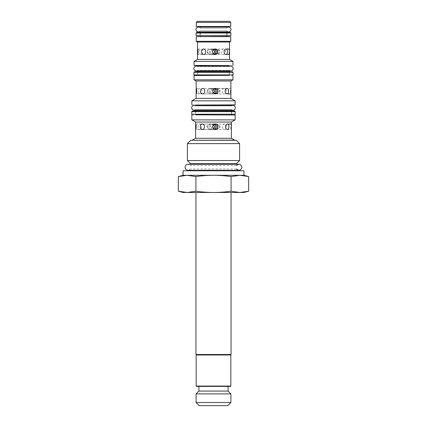 <?xml version="1.0" encoding="UTF-8"?>
<svg xmlns="http://www.w3.org/2000/svg" width="427" height="427" viewBox="0 0 427 427"><rect width="100%" height="100%" fill="white"/><g stroke="black" fill="none" stroke-linecap="round" stroke-linejoin="round"><path stroke-width="0.32" stroke-dasharray="2.13 1.6" d="M191.75 114.222L235.25 114.222M213.5 114.222L195.475 114.222L213.5 114.222M226.545 30.904L200.38 30.904L226.545 30.904M226.545 28.081L200.38 28.081L226.545 28.081M200.38 26.671L226.62 26.671M229.139 70.359L197.77 70.359L229.139 70.359M229.139 66.569L197.77 66.569L229.139 66.569M197.77 65.577L229.23 65.577M231.285 109.654L195.614 109.654L231.285 109.654M231.285 105.923L195.614 105.923L231.285 105.923M195.614 105.037L231.386 105.037M236.451 169.012L190.549 169.012L236.451 169.012L236.451 170.314L190.549 170.314M236.451 165.564L190.549 165.564L236.451 165.564L236.451 164.262L190.549 164.262L190.549 165.564L188.061 164.262M190.549 163.706L236.451 163.706M192.449 140.099L234.551 140.099M234.434 140.286L192.449 140.286L234.434 140.286M230.74 22.396L196.26 22.396M197.301 21.35L229.699 21.35M230.74 26.495L196.26 26.495M202.259 124.038L213.5 124.038C210.89 123.905 210.89 129.669 213.5 129.536C204.65 129.669 204.65 123.905 213.5 124.038C209.086 123.905 209.086 129.669 213.5 129.536L199.585 129.536C200.69 129.37 201.32 128.452 201.48 126.787C201.32 125.116 200.69 124.198 199.585 124.038C197.536 123.867 197.536 129.701 199.585 129.536M214.551 124.166L213.5 124.038C205.398 123.905 205.398 129.669 213.5 129.536L195.715 129.536M214.551 129.402L202.259 129.536M214.306 129.312L213.5 129.536C221.602 129.669 221.602 123.905 213.5 124.038C222.35 123.905 222.35 129.669 213.5 129.536L215.389 129.536M231.386 124.791L231.285 124.038C230.681 123.867 230.681 129.701 231.285 129.536L231.386 128.778M224.741 124.038C221.837 123.867 221.837 129.701 224.741 129.536C225.995 129.37 226.662 128.452 226.742 126.787C226.662 125.116 225.995 124.198 224.741 124.038L214.306 124.262M199.585 124.038L211.611 124.038C208.109 123.867 208.109 129.701 211.611 129.536L213.5 128.778M213.5 124.791L211.611 124.038M227.036 88.405L213.5 88.405C210.89 88.272 210.89 94.036 213.5 93.903C204.65 94.036 204.65 88.272 213.5 88.405C209.086 88.272 209.086 94.036 213.5 93.903L199.964 93.903C201.069 93.737 201.704 92.824 201.864 91.154C201.704 89.483 201.069 88.565 199.964 88.405C197.92 88.234 197.92 94.073 199.964 93.903M214.525 93.775L213.5 93.903C205.398 94.036 205.398 88.272 213.5 88.405L202.569 88.405M215.341 88.405L213.5 88.405L214.525 88.528M214.285 93.689L213.5 93.903C221.602 94.036 221.602 88.272 213.5 88.405C222.35 88.272 222.35 94.036 213.5 93.903L196.201 93.903M214.285 88.619L230.799 88.405C230.19 88.234 230.19 94.073 230.799 93.903L230.9 93.193M230.9 89.11L230.799 88.405M213.5 89.11L211.659 88.405L224.431 88.405C221.528 88.234 221.528 94.073 224.431 93.903C225.686 93.737 226.353 92.824 226.433 91.154C226.353 89.483 225.686 88.565 224.431 88.405M211.659 88.405C208.157 88.234 208.157 94.073 211.659 93.903L213.5 93.193M203.444 49.014L213.5 49.014C210.89 48.881 210.89 54.645 213.5 54.512C204.65 54.645 204.65 48.881 213.5 49.014C209.086 48.881 209.086 54.645 213.5 54.512L201.048 54.512C202.158 54.346 202.793 53.434 202.958 51.763C202.793 50.092 202.158 49.18 201.048 49.014C199.019 48.843 199.019 54.683 201.048 54.512M214.445 49.121L213.5 49.014C205.398 48.881 205.398 54.645 213.5 54.512L197.584 54.512M214.445 54.405L203.444 54.512M223.556 49.014C220.636 48.843 220.636 54.683 223.556 54.512C224.805 54.346 225.472 53.434 225.547 51.763C225.472 50.092 224.805 49.18 223.556 49.014L213.5 49.014C221.602 48.881 221.602 54.645 213.5 54.512C222.35 54.645 222.35 48.881 213.5 49.014L215.192 49.014M229.507 49.596L229.416 49.014C228.787 48.843 228.787 54.683 229.416 54.512L229.507 53.93M213.5 49.596L211.808 49.014L214.221 49.19M214.221 54.33L223.556 54.512M211.808 49.014C208.307 48.843 208.307 54.683 211.808 54.512L213.5 53.93M200.38 36.45L226.62 36.45M196.26 36.631L230.74 36.631M196.26 41.307L230.74 41.307M197.493 59.417L229.507 59.417M194.066 61.397L232.934 61.397M197.493 42.022L229.507 42.022M197.77 75.355L229.23 75.355M194.066 75.515L232.934 75.515M232.934 65.416L194.066 65.416M196.1 98.391L230.9 98.391M191.856 100.841L235.144 100.841M196.1 80.991L230.9 80.991M194.066 79.817L232.934 79.817M195.614 114.815L231.386 114.815M235.144 104.871L191.856 104.871M191.856 114.98L235.144 114.98M235.144 119.886L191.856 119.886M195.614 138.268L231.386 138.268M195.614 122.053L231.386 122.053M196.153 354.986L230.847 354.986M213.5 354.986L230.548 354.986L213.5 354.986M227.767 405.65L199.233 405.65M196.1 402.517L230.9 402.517M196.1 393.886L230.9 393.886M196.153 386.061L230.847 386.061M230.5 386.408L196.5 386.408M198.918 386.408L228.082 386.408L198.918 386.408M228.082 391.068L198.918 391.068M195.961 354.501L231.039 354.501M213.5 192.481L239.867 192.481L231.076 191.221C224.789 192.07 218.928 192.492 213.5 192.481C208.072 192.492 202.211 192.07 195.924 191.221L187.133 192.481L213.5 192.481M239.6 143.627L187.4 143.627M190.741 140.286L236.259 140.286M187.4 160.557L239.6 160.557M248.658 191.221L239.867 192.481L243.945 192.481M183.055 192.481L187.133 192.481L178.342 191.221M231.076 191.221L231.076 176.554L239.867 175.294L248.658 176.554M183.055 175.294L243.945 175.294M183.055 170.768L243.945 170.768M178.342 176.554L187.133 175.294L195.924 176.554C202.211 175.705 208.072 175.283 213.5 175.294C218.928 175.283 224.789 175.705 231.076 176.554M190.549 170.768L236.451 170.768L190.549 170.768L190.549 169.012L188.061 170.314M195.924 191.221L195.924 176.554M193.927 74.901L233.073 74.901M213.5 74.901L197.669 74.901L213.5 74.901M196.1 35.58L230.9 35.58M213.5 35.58L199.927 35.58L213.5 35.58M213.5 110.988L192.582 110.988M213.5 111.671L195.475 111.671L213.5 111.671M191.75 111.671L235.25 111.671M197.669 74.901L197.669 72.35L229.331 72.35L197.669 72.35L196.97 71.656L213.5 71.656L196.831 71.667L230.169 71.667L194.76 71.667L232.24 71.667L194.76 71.667M193.927 72.35L233.073 72.35M213.5 32.34L196.943 32.34M213.5 33.018L199.927 33.018L213.5 33.018M196.1 33.018L230.9 33.018M213.5 110.977L194.781 110.977L195.475 111.671L195.475 114.222M231.525 114.222L231.525 111.671L232.219 110.977M234.551 110.977L192.449 110.977M198.4 31.929L200.38 30.904L200.38 31.929L226.62 31.929L226.62 30.904L228.6 31.929M200.38 27.056L200.38 28.081L198.4 27.056L228.52 27.056M226.62 27.056L226.62 28.081L228.6 27.056M229.23 70.903L229.23 70.359L230.761 70.903M197.77 70.903L197.77 70.359L196.239 70.903L230.66 70.903M197.77 66.03L197.77 66.569L196.239 66.03L230.66 66.03M229.23 66.03L229.23 66.569L230.761 66.03M231.386 110.219L231.386 109.654L232.95 110.219M195.614 110.219L195.614 109.654L194.05 110.219L232.843 110.219M195.614 105.352L195.614 105.923L194.05 105.352L232.843 105.352M231.386 105.352L231.386 105.923L232.95 105.352M227.415 129.536L231.285 129.536M211.611 129.536L224.741 129.536M196.201 88.405L199.964 88.405M215.341 93.903L202.569 93.903M211.659 93.903L224.431 93.903M197.584 49.014L201.048 49.014M213.5 54.512L211.808 54.512M213.5 124.038L195.715 124.038M200.38 32.324L200.38 35.58M226.62 32.324L226.62 35.58M197.77 71.656L197.77 74.901M229.23 71.656L229.23 74.901M195.614 110.977L195.614 114.222M231.386 110.977L231.386 114.222M229.331 74.901L229.331 72.35L230.03 71.656M232.379 71.656L194.621 71.656M227.073 35.58L227.073 33.018L227.767 32.324L199.233 32.324L199.927 33.018L199.927 35.58M230.201 32.324L196.799 32.324"/><path stroke-width="0.64" d="M191.75 111.671L235.25 111.671L235.25 114.222L191.75 114.222L191.75 111.671L192.449 110.977L232.219 110.977M226.62 27.056L226.62 26.671L200.38 26.671L200.38 27.056M229.23 66.03L229.23 65.577L197.77 65.577L197.77 66.03M231.386 105.352L231.386 105.037L195.614 105.037L195.614 105.352M236.451 169.012C239.115 171.088 240.956 170.512 241.965 167.288C240.956 164.069 239.115 163.493 236.451 165.564M188.061 164.262L238.939 164.262L236.451 164.262L236.451 163.706L190.549 163.706L190.549 164.262L188.061 164.262C184.864 163.936 183.343 169.732 188.061 170.314L190.549 170.314L190.549 170.768M195.614 124.791L195.715 124.038C196.319 123.867 196.319 129.701 195.715 129.536L195.614 122.053L231.386 122.053L231.386 138.268L234.551 140.099L192.449 140.286M196.356 22.396L230.74 22.396L230.74 26.495L196.26 26.495L196.356 22.396M230.74 22.396L229.699 21.35L197.301 21.35L196.26 22.396M202.259 124.038C205.163 123.867 205.163 129.701 202.259 129.536C201.005 129.37 200.338 128.452 200.258 126.787C200.338 125.116 201.005 124.198 202.259 124.038M214.551 124.166C216.051 124.631 216.847 125.501 216.937 126.787C216.847 128.068 216.051 128.938 214.551 129.402M215.389 124.038C218.891 123.867 218.891 129.701 215.389 129.536C213.724 129.37 212.806 128.452 212.635 126.787C212.806 125.116 213.724 124.198 215.389 124.038L213.5 124.038M225.52 126.787C225.68 125.116 226.31 124.198 227.415 124.038C229.464 123.867 229.464 129.701 227.415 129.536C226.31 129.37 225.68 128.452 225.52 126.787M227.415 124.038L231.285 124.038M214.306 124.262C215.907 125.944 215.907 127.625 214.306 129.312M213.5 128.778L214.365 126.787L213.5 124.791M202.569 88.405C205.472 88.234 205.472 94.073 202.569 93.903C201.314 93.737 200.647 92.824 200.567 91.154C200.647 89.483 201.314 88.565 202.569 88.405M214.525 88.528C216.041 88.987 216.841 89.862 216.937 91.154C216.841 92.445 216.041 93.321 214.525 93.775M215.341 88.405C218.843 88.234 218.843 94.073 215.341 93.903C213.671 93.737 212.753 92.824 212.582 91.154C212.753 89.483 213.671 88.565 215.341 88.405M225.136 91.154C225.296 89.483 225.931 88.565 227.036 88.405C229.08 88.234 229.08 94.073 227.036 93.903C225.931 93.737 225.296 92.824 225.136 91.154M196.1 93.193L196.1 98.391L230.9 98.391L230.9 80.991L196.1 80.991L196.201 88.405C196.81 88.234 196.81 94.073 196.201 93.903L196.1 89.11M214.285 88.619C215.913 90.305 215.913 91.997 214.285 93.689M213.5 93.193L214.418 91.154L213.5 89.11M203.444 49.014C206.364 48.843 206.364 54.683 203.444 54.512C202.195 54.346 201.528 53.434 201.453 51.763C201.528 50.092 202.195 49.18 203.444 49.014M214.445 49.121C216.003 49.559 216.836 50.439 216.937 51.763C216.836 53.087 216.003 53.967 214.445 54.405M215.192 49.014C218.693 48.843 218.693 54.683 215.192 54.512C213.527 54.346 212.603 53.434 212.432 51.763C212.603 50.092 213.527 49.18 215.192 49.014M224.042 51.763C224.207 50.092 224.842 49.18 225.952 49.014C227.981 48.843 227.981 54.683 225.952 54.512C224.842 54.346 224.207 53.434 224.042 51.763M197.493 53.93L197.493 59.417L229.507 59.417L229.507 42.022L197.493 42.022L197.584 49.014C198.213 48.843 198.213 54.683 197.584 54.512L197.493 49.596M225.952 49.014L229.416 49.014M214.221 49.19C215.929 50.904 215.929 52.617 214.221 54.33M213.5 53.93L214.567 51.763L213.5 49.596M226.62 35.58L226.62 36.45L196.26 36.631L196.26 41.307L230.74 41.307L230.74 36.631L196.26 36.631M229.507 59.417L232.934 61.397L194.066 61.397L194.066 65.416L229.23 65.577M229.23 74.901L229.23 75.355L194.066 75.515L194.066 79.817L232.934 79.817L230.9 80.991M229.23 75.355L194.066 75.515M230.9 98.391L235.144 100.841L191.856 100.841L196.1 98.391M195.715 114.815L235.144 114.98L195.715 114.815M195.614 105.037L235.144 104.871L235.144 100.841M195.614 122.053L191.856 119.886L235.144 119.886L235.144 114.98M231.386 138.268L195.614 138.268L192.449 140.099M230.847 386.061L230.847 354.986L196.153 354.986L196.153 386.061L230.847 386.061L230.5 386.408L196.5 386.408L196.153 386.061M196.1 402.517L199.233 405.65L227.767 405.65L230.9 402.517L196.1 402.517L196.1 393.886L230.9 393.886L230.9 402.517M198.918 386.408L198.918 391.068L228.082 391.068L228.082 386.408M198.918 391.068L196.1 393.886M231.039 192.481L231.039 354.501L195.961 354.501L195.961 192.481M187.4 143.627L239.6 143.627L239.6 160.557L187.4 160.557L187.4 143.627L190.741 140.286L236.259 140.286L239.6 143.627M248.658 191.221L243.945 192.481L239.867 192.481L248.658 191.221L248.658 176.554L239.867 175.294L231.076 176.554C224.789 175.705 218.928 175.283 213.5 175.294C208.072 175.283 202.211 175.705 195.924 176.554L187.133 175.294L183.055 175.294L178.342 176.554L187.133 175.294L243.945 175.294L248.658 176.554M178.342 191.221L187.133 192.481L183.055 192.481L178.342 191.221L178.342 176.554M213.5 192.481C218.928 192.492 224.789 192.07 231.076 191.221L239.867 192.481L187.133 192.481L195.924 191.221C202.211 192.07 208.072 192.492 213.5 192.481M231.076 191.221L231.076 176.554M195.924 191.221L195.924 176.554M243.945 175.294L243.945 170.768L183.055 170.768L183.055 175.294M190.549 163.706L187.4 160.557M193.927 72.35L233.073 72.35L233.073 74.901L193.927 74.901L193.927 72.35L194.621 71.656L230.03 71.656M230.9 33.018L230.9 35.58L196.1 35.58L196.1 33.018L196.799 32.324L230.201 32.324L230.9 33.018L196.1 33.018M235.25 111.671L234.551 110.977L213.5 110.988M230.201 32.324L213.5 32.34M234.551 110.977L213.5 110.977M226.62 32.324L226.62 31.929L228.6 31.929C231.044 32.153 232.571 27.771 228.6 27.056L198.4 27.056L197.028 27.477C195.641 28.79 195.625 30.12 196.97 31.465L198.4 31.929L228.6 31.929M200.38 32.324L200.38 31.929L198.4 31.929M230.66 70.903L230.761 70.903C231.172 71.298 234.108 69.969 232.747 67.06L230.761 66.03L196.239 66.03L194.883 66.447C193.394 67.925 193.474 69.323 195.118 70.626L196.239 70.903L230.761 70.903M232.843 110.219L232.95 110.219C235.16 111.036 236.83 105.827 232.95 105.352L194.05 105.352C191.68 105.96 191.093 107.332 192.283 109.467L194.05 110.219L232.95 110.219M236.451 170.768L236.451 170.314L238.939 170.314L188.061 170.314M227.036 93.903L230.799 93.903M213.5 54.512L215.192 54.512M225.952 54.512L229.416 54.512M226.62 26.671L230.74 26.495M200.38 26.671L196.26 26.495M226.62 36.45L230.74 36.631M200.38 35.58L200.38 36.45M197.493 59.417L194.066 61.397M229.507 42.022L230.74 41.307M197.493 42.022L196.26 41.307M197.77 70.903L197.77 71.656M197.77 74.901L197.77 75.355M229.23 70.903L229.23 71.656M197.77 65.577L194.066 65.416M232.934 61.397L232.934 65.416M196.1 80.991L194.066 79.817M232.934 75.515L232.934 79.817M195.614 110.219L195.614 110.977M195.614 114.222L195.614 114.815M231.386 110.219L231.386 110.977M231.386 114.222L231.386 114.815M231.386 105.037L235.144 104.871M191.856 119.886L191.856 114.98M195.614 128.778L195.614 138.268M231.386 122.053L235.144 119.886M191.856 104.871L191.856 100.841M228.082 391.068L230.9 393.886M230.548 354.986L231.039 354.501M196.452 354.986L195.961 354.501M236.451 163.706L239.6 160.557M233.073 72.35L232.379 71.656"/></g></svg>
